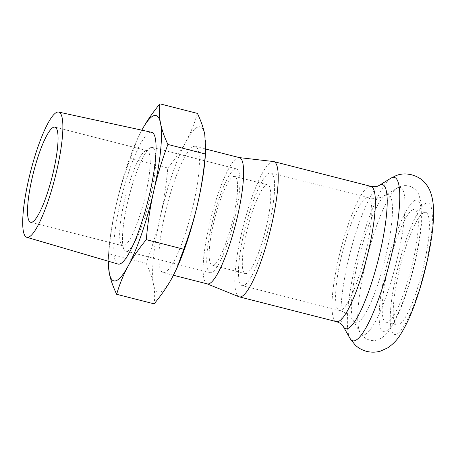 <?xml version="1.0" encoding="UTF-8"?>
<svg xmlns="http://www.w3.org/2000/svg" width="456" height="456" viewBox="0 0 456 456"><rect width="100%" height="100%" fill="white"/><g stroke="black" fill="none" stroke-linecap="round" stroke-linejoin="round"><path stroke-width="0.34" stroke-dasharray="2.28 1.71" d="M269.314 173.001A58.168 11.337 -75.7 0 0 244.61 230.217A58.168 11.337 -75.7 0 0 242.165 285.593A58.168 11.337 -75.7 0 0 267.524 232.03A58.168 11.337 -75.7 0 0 270.915 172.87A58.168 11.337 -75.7 0 0 269.314 173.001M246.457 232.987A45.76 8.92 104.3 0 1 267.849 184.891A45.76 8.92 104.3 0 1 265.181 231.431A45.76 8.92 104.3 0 1 245.231 273.566A45.76 8.92 104.3 0 1 246.457 232.987M213.288 224.529A45.76 8.92 104.3 0 1 234.68 176.432A45.76 8.92 104.3 0 1 232.013 222.973A45.76 8.92 104.3 0 1 212.063 265.107A45.76 8.92 104.3 0 1 213.288 224.529M211.578 225.167A53.512 10.431 -75.7 0 0 210.142 272.62A53.512 10.431 -75.7 0 0 233.478 223.349A53.512 10.431 -75.7 0 0 236.601 168.914A53.512 10.431 -75.7 0 0 235.125 169.039A53.512 10.431 -75.7 0 0 211.578 225.167M197.419 113.401C194.387 123.753 190.574 133.141 185.974 141.571C181.425 150.013 175.372 158.83 167.808 168.025C166.201 185.638 163.715 201.791 160.352 216.497A85.312 16.633 104.3 0 1 185.974 141.571A85.312 16.633 104.3 0 1 204.772 134.566A85.312 16.633 104.3 0 1 205.24 157.098M146.171 263.249C149.864 271.092 152.315 278.143 153.524 284.413A85.312 16.633 104.3 0 1 160.352 216.497C157.035 231.209 152.31 246.793 146.171 263.249L108.67 253.684C110.278 236.071 112.763 219.917 116.126 205.211C119.444 190.5 124.169 174.916 130.308 158.46L137.495 138.869L141.753 130.291A85.312 16.633 -75.7 0 0 137.113 139.718A85.312 16.633 -75.7 0 0 116.126 205.211A85.312 16.633 -75.7 0 0 108.83 250.595A85.312 16.633 -75.7 0 0 108.385 261.237M176.956 267.974A85.312 16.633 104.3 0 1 172.317 277.402A85.312 16.633 104.3 0 1 153.524 284.413C154.778 290.689 154.989 297.169 154.151 303.856M108.175 261.174L108.67 253.684M167.808 168.025L130.308 158.46M193.452 146.513A65.145 12.7 -75.7 0 0 165.79 210.598A65.145 12.7 -75.7 0 0 163.043 272.614A65.145 12.7 -75.7 0 0 191.452 212.627A65.145 12.7 -75.7 0 0 195.248 146.365A65.145 12.7 -75.7 0 0 193.452 146.513M239.474 157.645A65.145 12.7 -75.7 0 0 239.143 157.582A65.145 12.7 -75.7 0 0 237.679 157.793A65.145 12.7 -75.7 0 0 210.216 221.04A65.145 12.7 -75.7 0 0 206.95 283.786A65.145 12.7 -75.7 0 0 207.269 283.894M151.643 132.297A67.995 13.252 -75.7 0 0 149.859 132.474A67.995 13.252 -75.7 0 0 121.034 199.135A67.995 13.252 -75.7 0 0 118.03 264.07M145.709 150.742A49.1 9.57 -75.7 0 0 144.974 151.107A49.1 9.57 -75.7 0 0 125.651 195.841A49.1 9.57 -75.7 0 0 121.188 244.365A49.1 9.57 -75.7 0 0 122.789 245.784A49.1 9.57 -75.7 0 0 144.199 200.572A49.1 9.57 -75.7 0 0 147.06 150.628A49.1 9.57 -75.7 0 0 145.709 150.742M150.868 147.544A53.512 10.431 -75.7 0 0 150.07 147.944A53.512 10.431 -75.7 0 0 129.008 196.696A53.512 10.431 -75.7 0 0 124.146 249.58A53.512 10.431 -75.7 0 0 125.89 251.125A53.512 10.431 -75.7 0 0 149.226 201.854A53.512 10.431 -75.7 0 0 152.344 147.425A53.512 10.431 -75.7 0 0 150.868 147.544M273.435 161.532A69.796 13.606 -75.7 0 0 271.867 161.755A69.796 13.606 -75.7 0 0 242.444 229.522A69.796 13.606 -75.7 0 0 238.944 296.748M413.039 209.663A58.168 11.337 -75.7 0 0 388.341 266.885A58.168 11.337 -75.7 0 0 385.89 322.255A58.168 11.337 -75.7 0 0 411.255 268.698A58.168 11.337 -75.7 0 0 414.647 209.532A58.168 11.337 -75.7 0 0 413.039 209.663M424.097 212.485A58.168 11.337 -75.7 0 0 399.393 269.701A58.168 11.337 -75.7 0 0 396.948 325.077A58.168 11.337 -75.7 0 0 422.307 271.514A58.168 11.337 -75.7 0 0 425.699 212.353A58.168 11.337 -75.7 0 0 424.097 212.485M390.832 178.21A84.314 16.439 -75.7 0 0 357.652 255.024A84.314 16.439 -75.7 0 0 349.986 338.341M426.229 203.114A67.858 13.23 -75.7 0 0 390.923 306.341A67.858 13.23 -75.7 0 0 416.818 296.685A67.858 13.23 -75.7 0 0 426.229 203.114M379.318 185.358A74.345 14.495 -75.7 0 0 350.06 253.086A74.345 14.495 -75.7 0 0 343.3 326.553M370.927 186.373A69.796 13.606 -75.7 0 0 369.007 186.532A69.796 13.606 -75.7 0 0 339.361 255.195A69.796 13.606 -75.7 0 0 336.425 321.64M366.453 197.779A58.168 11.337 -75.7 0 0 341.749 255.001A58.168 11.337 -75.7 0 0 339.298 310.371A58.168 11.337 -75.7 0 0 364.663 256.813A58.168 11.337 -75.7 0 0 368.055 197.647A58.168 11.337 -75.7 0 0 366.453 197.779M386.437 194.746A66.114 12.888 -75.7 0 0 385.451 195.242A66.114 12.888 -75.7 0 0 359.431 255.474A66.114 12.888 -75.7 0 0 353.417 320.813A66.114 12.888 -75.7 0 0 383.866 263.95A66.114 12.888 -75.7 0 0 386.437 194.746M398.105 187.53A76.084 14.831 -75.7 0 0 396.971 188.094A76.084 14.831 -75.7 0 0 367.023 257.412A76.084 14.831 -75.7 0 0 360.103 332.606A76.084 14.831 -75.7 0 0 395.141 267.159A76.084 14.831 -75.7 0 0 398.105 187.53M415.171 200.292A67.858 13.23 -75.7 0 0 379.865 303.519A67.858 13.23 -75.7 0 0 405.766 293.863A67.858 13.23 -75.7 0 0 415.171 200.292M234.68 176.432L267.849 184.891M212.063 265.107L245.231 273.566M137.113 139.718L137.495 138.869M108.83 250.595L108.351 256.893M205.827 149.061L195.248 146.365M173.451 275.264L163.043 272.614M122.789 245.784L30.655 222.277M147.06 150.628L54.925 127.127M150.07 147.944L144.974 151.107M124.146 249.58L121.188 244.365M125.89 251.125L210.142 272.62M152.344 147.425L236.601 168.914M270.915 172.87L368.055 197.647C373.156 198.793 377.773 198.571 381.894 196.975L400.049 186.572C402.808 185.501 405.754 185.33 408.895 186.054C415.045 187.889 417.645 192.09 418.722 194.296L421.378 203.416C422.575 213.094 421.823 225.897 419.115 241.84C415.997 260.137 411.426 278.08 405.412 295.682C400.089 311.237 394.537 323.002 388.763 330.988C386.477 334.322 383.445 337.001 379.666 339.025L376.194 340.21C371.668 341.299 367.262 340.016 362.965 336.357L360.103 332.606L353.417 320.813L350.949 317.387C348.093 314.104 344.206 311.762 339.298 310.371L242.165 285.593M396.948 325.077L385.89 322.255M425.699 212.353L414.647 209.532"/><path stroke-width="0.68" d="M205.719 150.799L205.24 157.098A85.312 16.633 104.3 0 1 197.944 202.481C201.307 187.775 203.792 171.621 205.399 154.008L205.719 150.799L204.772 134.566C203.564 128.296 201.113 121.245 197.419 113.401L159.919 103.837C159.081 110.523 159.292 117.004 160.546 123.28A85.312 16.633 -75.7 0 0 141.822 130.159M108.385 261.237A85.312 16.633 -75.7 0 0 109.297 273.127A85.312 16.633 -75.7 0 0 128.096 266.122C123.496 274.552 119.683 283.94 116.65 294.291L154.151 303.856C161.715 294.661 167.768 285.844 172.317 277.402L176.575 268.823L183.768 249.232C189.901 232.777 194.626 217.193 197.944 202.481A85.312 16.633 104.3 0 1 176.956 267.974L176.575 268.823M116.65 294.291C112.957 286.448 110.506 279.397 109.297 273.127L108.175 261.174M141.753 130.291C146.302 121.849 152.355 113.031 159.919 103.837M153.718 191.195C150.355 205.901 147.869 222.055 146.262 239.668C138.698 248.862 132.645 257.68 128.096 266.122A85.312 16.633 -75.7 0 0 153.718 191.195A85.312 16.633 -75.7 0 0 160.546 123.28C161.755 129.55 164.206 136.6 167.899 144.444C161.76 160.9 157.035 176.483 153.718 191.195M205.399 154.008L167.899 144.444M183.768 249.232L146.262 239.668M173.451 275.264L207.269 283.894A65.145 12.7 -75.7 0 0 235.678 223.907A65.145 12.7 -75.7 0 0 239.474 157.645L205.827 149.061M26.733 237.285L118.03 264.07A67.995 13.252 -75.7 0 0 147.767 201.484A67.995 13.252 -75.7 0 0 151.643 132.297L58.676 112.079A64.609 12.597 -75.7 0 0 56.983 112.244A64.609 12.597 -75.7 0 0 29.594 175.583A64.609 12.597 -75.7 0 0 26.733 237.285A64.609 12.597 -75.7 0 0 54.994 177.817A64.609 12.597 -75.7 0 0 58.676 112.079M53.574 127.241A49.1 9.57 -75.7 0 0 32.724 175.537A49.1 9.57 -75.7 0 0 30.655 222.277A49.1 9.57 -75.7 0 0 52.064 177.07A49.1 9.57 -75.7 0 0 54.925 127.127A49.1 9.57 -75.7 0 0 53.574 127.241M207.104 283.849L238.944 296.748A69.796 13.606 -75.7 0 0 239.286 296.862A69.796 13.606 -75.7 0 0 269.724 232.594A69.796 13.606 -75.7 0 0 273.794 161.595A69.796 13.606 -75.7 0 0 273.435 161.532L239.309 157.599M392.092 177.583A84.314 16.439 -75.7 0 0 390.832 178.21L395.985 175.674C406.262 171.285 420.289 175.628 426.388 184.663C429.922 189.046 432.197 195.601 433.2 204.334C434.049 214.155 433.399 225.908 431.256 239.588C428.366 258.142 423.88 276.741 417.787 295.397C412.378 312.018 406.444 325.305 399.986 335.268C397.068 340.016 393.009 344.195 387.799 347.803L380.538 351.103C376.092 352.42 371.509 352.517 366.795 351.399C362.235 350.202 358.325 348.036 355.059 344.896L349.986 338.341A84.314 16.439 -75.7 0 0 388.808 265.825A84.314 16.439 -75.7 0 0 392.092 177.583M379.318 185.358L377.83 186.076C375.807 186.852 373.504 186.949 370.927 186.373A69.796 13.606 -75.7 0 1 366.863 257.372A69.796 13.606 -75.7 0 1 336.425 321.64C339.931 322.848 342.222 324.484 343.3 326.553A74.345 14.495 -75.7 0 0 377.534 262.61A74.345 14.495 -75.7 0 0 380.429 184.8A74.345 14.495 -75.7 0 0 379.318 185.358L390.832 178.21M343.3 326.553L349.986 338.341M370.927 186.373L273.794 161.595M336.425 321.64L239.286 296.862"/></g></svg>
